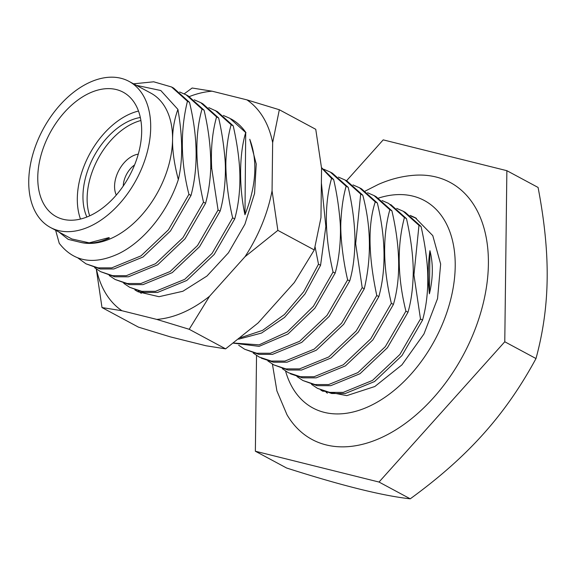 <?xml version="1.0" encoding="UTF-8"?>
<svg xmlns="http://www.w3.org/2000/svg" width="576" height="576" viewBox="0 0 576 576"><rect width="100%" height="100%" fill="white"/><g stroke="black" fill="none" stroke-linecap="round" stroke-linejoin="round"><path stroke-width="0.86" d="M506.866 170.683L538.085 187.452C550.858 254.599 550.224 305.928 535.997 358.546C505.476 414.9 467.741 456.984 410.249 498.816C382.514 495.792 341.294 485.525 286.582 468L255.362 451.231L379.022 482.047L504.778 341.77L506.866 170.683L383.206 139.867L346.514 180.792M535.997 358.546L504.778 341.77M410.249 498.816L379.022 482.047M256.536 355.464L255.362 451.231M272.412 364.104L276.905 390.91L286.985 414.742A145.908 93.24 -61.8 0 0 379.555 438.437A145.908 93.24 -61.8 0 0 486.85 284.342A145.908 93.24 -61.8 0 0 415.678 175.169C403.106 175.903 390.665 178.985 378.353 184.414L365.227 191.081M320.81 390.11L322.07 390.816L346.781 395.626L374.825 386.518L401.918 364.882L423.943 334.001L437.544 298.598L440.647 264.053L432.778 235.627L415.138 217.656L410.134 215.388M429.415 293.796L429.941 250.69C433.282 263.758 433.109 278.122 429.415 293.796C427.709 278.827 427.882 264.456 429.941 250.69M390.708 204.53L406.49 218.664C410.746 237.42 413.006 254.786 413.273 270.763C413.143 286.632 411.379 300.47 407.988 312.264L387.403 347.76L359.993 373.723L330.746 385.682L317.102 385.675L302.882 380.513L315.022 384.552L328.666 384.559L357.912 372.6L385.322 346.644L405.907 311.148L407.988 312.264M282.391 368.726L288.317 372.686L300.456 376.726L314.093 376.733L343.339 364.774L370.75 338.818L391.342 303.322C382.946 267.854 382.442 236.65 389.837 209.714L374.062 195.588L376.142 196.704L391.918 210.838C400.378 247.507 400.882 278.712 393.422 304.438L372.838 339.934L345.427 365.897L316.174 377.856L302.53 377.849L290.398 373.802M422.561 320.09L401.969 355.586L374.558 381.55L345.312 393.509L331.668 393.502L317.455 388.339L329.594 392.378L343.238 392.386L372.485 380.426L399.895 354.47L420.48 318.974L422.561 320.09C426.809 304.726 428.472 287.906 427.55 269.64C426.665 256.061 424.498 241.675 421.056 226.49L418.975 225.367L403.2 211.241L396.684 208.397M403.2 211.241L405.281 212.357L421.056 226.49M311.537 384.379L317.455 388.339M233.568 343.037L259.099 344.851L287.302 331.934L313.416 306.288L333.058 272.016L335.138 273.132L314.906 308.182L287.971 334.03L259.114 346.356L233.41 343.159M333.058 272.016C324.662 235.901 324.158 204.696 331.56 178.409L321.538 167.983M331.56 178.409L333.641 179.525C336.607 192.262 338.71 205.661 339.934 219.73C341.474 234.986 339.566 258.005 335.138 273.132M321.502 167.587L333.641 179.525M287.914 289.678L270.446 309.168M240.538 337.702L262.591 330.365L284.414 314.51L303.718 291.694L318.492 264.19L320.573 265.306L304.985 294.005L284.522 317.441L261.533 333.058L238.651 339.17M349.711 280.958L329.126 316.454L301.716 342.418L272.47 354.377L258.826 354.37L244.606 349.207L256.738 353.246L270.374 353.254L299.621 341.302L327.038 315.338L347.63 279.842L349.711 280.958C353.023 269.741 354.78 256.039 354.996 239.839C354.679 222.89 352.418 205.394 348.206 187.351L346.126 186.235L330.35 172.109L323.834 169.265M238.687 345.247L244.606 349.2M330.35 172.109L332.431 173.225L348.206 187.351M253.253 353.074L259.178 357.034L271.31 361.073L284.954 361.08L314.201 349.121L341.611 323.165L362.196 287.669L355.666 243.691L360.698 194.062L344.923 179.935L338.4 177.091M360.698 194.062L362.779 195.185C371.074 226.31 371.578 257.508 364.277 288.785L343.692 324.281L316.282 350.244L287.035 362.203L273.391 362.196L261.259 358.15M344.923 179.935L347.004 181.051L362.779 195.185M267.826 360.9L273.744 364.86L285.883 368.899L299.527 368.906L328.774 356.947L356.184 330.991L376.769 295.495C368.316 255.665 367.812 224.46 375.264 201.888L359.489 187.762L352.973 184.918M375.264 201.888L377.352 203.011C385.733 238.241 386.23 269.438 378.85 296.611L358.265 332.107L330.854 358.07L301.608 370.03L287.964 370.022L273.744 364.86M359.489 187.762L361.57 188.878L377.352 203.011M374.062 195.588L367.546 192.744M389.837 209.714L391.918 210.838M362.196 287.669L364.277 288.785M376.769 295.495L378.85 296.611M391.342 303.322L393.422 304.438M406.49 218.664L404.41 217.541L388.627 203.407L382.111 200.57M296.964 376.553L302.882 380.513M321.386 182.974L325.85 226.483L320.573 265.306M318.492 264.19L315.101 246.996M347.63 279.842C342.914 259.942 339.977 234.266 340.963 220.298C341.669 207.223 343.39 195.876 346.126 186.235M405.907 311.148C397.498 277.142 397.001 245.938 404.41 217.541M420.48 318.974L413.935 274.903L418.975 225.367M225.619 348.854L189.194 329.285L156.773 319.406A122.717 78.422 -61.8 0 0 209.57 296.237L244.994 256.723A122.717 78.422 -61.8 0 0 272.059 190.807L272.65 142.61A122.717 78.422 -61.8 0 0 246.91 99.864L279.331 109.742L315.756 129.312L321.566 168.293L320.962 217.67L314.287 249.948L294.343 282.514L258.048 322.999L225.619 348.854L206.107 345.787L170.424 336.895L138.427 327.125L102.002 307.562L96.286 268.963M184.212 93.838L192.139 88.013L212.076 91.188A122.717 78.422 -61.8 0 0 189.367 96.574M314.287 249.948L277.862 230.378L244.994 256.723M272.059 190.807L277.862 230.378M279.331 109.742L272.65 142.61M209.57 296.237L189.194 329.285M156.773 319.406L121.932 310.73L102.002 307.562M121.932 310.73A122.717 78.422 118.2 0 1 96.422 269.064M212.076 91.188L246.91 99.864M134.885 289.908L138.024 291.78L159.012 296.705L182.887 291.254L206.935 276.055L228.427 252.821L244.93 224.201L254.563 193.428L256.234 164.009L249.761 139.277C257.868 160.841 256.27 185.998 244.966 214.733C239.213 188.582 238.838 155.282 245.714 132.552L229.86 118.303L223.344 115.459M245.714 132.552L244.966 214.733M245.974 132.689A98.143 62.719 -61.8 0 0 230.868 118.843M234.72 218.938L214.186 254.462L186.797 280.469L157.55 292.457L143.906 292.457L129.694 287.302L141.826 291.341L155.47 291.341L184.716 279.346L212.105 253.346L232.639 217.814L234.72 218.938C238.846 203.926 240.509 187.531 239.71 169.74C238.932 156.262 236.772 141.631 233.222 125.842L217.375 111.593L208.771 107.633M220.147 211.111L199.613 246.636L172.224 272.642L142.985 284.63L129.341 284.63L115.121 279.475L127.26 283.514L140.911 283.514L170.15 271.512L197.539 245.513L218.066 209.988L220.147 211.111C224.626 195.811 226.433 172.577 224.827 157.162C223.56 143.28 221.501 130.234 218.657 118.015L216.576 116.899L200.722 102.65L194.206 99.806M200.722 102.65L202.802 103.766L218.657 118.015M205.582 203.285L185.047 238.802L157.666 264.809L128.419 276.804L114.775 276.804L100.548 271.649L112.687 275.688L126.331 275.688L155.578 263.693L182.966 237.694L203.501 202.162L205.582 203.285C208.534 192.413 210.254 180.641 210.744 167.962C211.025 149.652 208.807 130.392 204.084 110.189L202.003 109.073L186.149 94.824L179.633 91.98M136.332 85.32L160.79 90.526L177.912 109.39C182.758 137.275 182.894 160.668 178.33 179.575C167.854 211.817 143.662 241.798 118.332 253.843C93.326 265.27 73.627 261.763 59.249 243.324L55.627 230.256M77.904 257.962L85.982 263.822L98.122 267.862L111.758 267.862L141.005 255.866L168.394 229.867L188.928 194.335C180.677 161.986 180.18 130.954 187.43 101.246L171.583 86.99L153.713 81.799L133.538 83.822M187.43 101.246L189.518 102.362C197.798 136.829 198.295 167.861 191.009 195.458L170.474 230.983L143.086 256.982L113.839 268.978L100.202 268.978L85.982 263.822M171.583 86.998L173.664 88.114L189.518 102.362M186.149 94.824L188.23 95.94L204.084 110.189M94.63 267.689L100.548 271.649M232.639 217.814C227.873 197.705 225.022 171.986 226.066 157.86C226.829 145.008 228.521 133.956 231.142 124.726L215.287 110.477M231.142 124.726L233.222 125.842M109.202 275.515L115.121 279.475M123.768 283.342L129.694 287.302M188.928 194.335L191.009 195.458M71.878 238.99L89.201 242.842L108.842 237.636L109.433 237.953C98.582 243.05 88.567 244.426 79.402 242.064L68.198 239.371L58.997 232.063M203.501 202.162C195.185 166.147 194.688 135.115 202.003 109.073M218.066 209.988L211.73 168.494C210.65 149.558 212.263 132.365 216.576 116.899M177.912 109.39C174.456 118.973 172.67 128.974 172.562 139.399C172.382 150.934 174.305 164.318 178.33 179.575M141.264 293.328L138.341 291.168M79.402 242.064A82.937 52.999 118.2 0 0 110.686 238.63A82.937 52.999 -61.8 0 0 172.562 139.399A82.937 52.999 -61.8 0 0 150.818 93.103L128.966 81.36A82.937 52.999 -61.8 0 0 90.605 81.965A82.937 52.999 118.2 0 0 32.566 155.318A82.937 52.999 118.2 0 0 50.472 227.484L72.065 239.09M50.472 227.484A82.937 52.999 118.2 0 0 88.834 226.886A82.937 52.999 -61.8 0 0 146.873 153.533A82.937 52.999 -61.8 0 0 128.966 81.36M37.764 177.228A70.646 45.151 -61.8 0 0 56.29 216.662A70.646 45.151 -61.8 0 0 111.312 200.412A70.646 45.151 -61.8 0 0 141.674 131.623A70.646 45.151 -61.8 0 0 123.149 92.189A70.646 45.151 -61.8 0 0 68.126 108.439A70.646 45.151 -61.8 0 0 37.764 177.228M138.499 111.046A70.646 45.151 -61.8 0 0 77.314 198.468A70.646 45.151 -61.8 0 0 80.482 219.046M140.335 117.49A62.971 40.241 -61.8 0 0 82.958 195.991A62.971 40.241 -61.8 0 0 86.868 217.022M140.897 120.499A62.971 40.241 -61.8 0 0 87.12 198.223A62.971 40.241 -61.8 0 0 89.69 215.827M116.302 195.048A25.646 16.387 118.2 0 1 114.566 186.185A25.646 16.387 118.2 0 1 138.269 154.159M123.257 186.019A19.505 12.463 118.2 0 1 134.575 164.945M411.25 216.223L416.419 218.369M327.37 393.192L326.102 392.206M285.559 371.045A117.756 75.247 118.2 0 0 367.373 407.131A117.756 75.247 -61.8 0 0 455.047 271.433A117.756 75.247 -61.8 0 0 378.526 198.086M210.722 168.502L211.73 168.494M416.203 218.246L415.138 217.67M323.093 391.349L322.07 390.802"/></g></svg>
